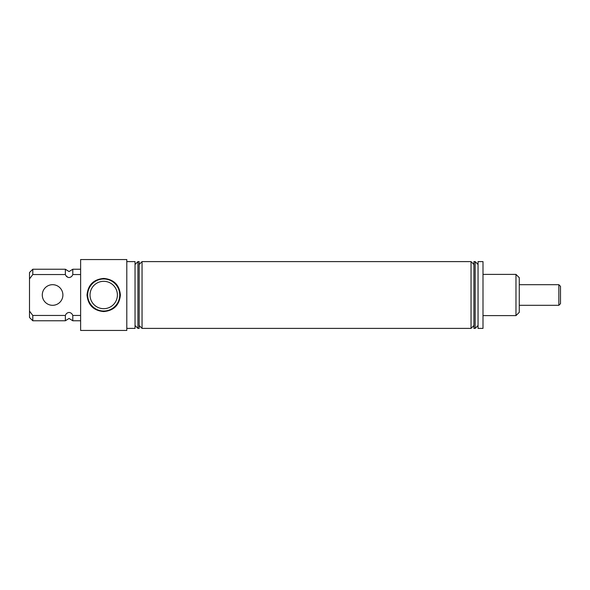 <?xml version="1.0" encoding="UTF-8"?>
<svg xmlns="http://www.w3.org/2000/svg" width="590" height="590" viewBox="0 0 590 590"><rect width="100%" height="100%" fill="white"/><g stroke="black" fill="none" stroke-linecap="round" stroke-linejoin="round"><path stroke-width="0.89" d="M29.5 278.893L29.5 272.528L32.797 269.232L65.365 269.232L69.074 271.562L72.791 269.232L72.791 274.542C72.15 276.312 70.911 277.322 69.074 277.566C67.245 277.322 66.006 276.319 65.365 274.542L32.797 274.542L29.5 278.893L29.5 311.107L32.797 315.458L32.797 320.768L65.365 320.768L69.074 318.438L72.791 320.768L80.623 320.768M80.623 315.458L72.791 315.458L72.791 320.768M72.791 315.458C72.142 313.681 70.903 312.671 69.074 312.435C67.245 312.678 66.014 313.681 65.365 315.458L65.365 320.768M117.395 295A13.688 13.688 0 0 0 103.707 281.312A13.688 13.688 0 0 0 90.019 295A13.688 13.688 0 0 0 103.707 308.688A13.688 13.688 0 0 0 117.395 295M87.01 295C88.035 284.859 93.611 279.336 103.737 278.428C113.855 279.38 119.409 284.904 120.404 295C119.386 305.126 113.826 310.65 103.715 311.572C93.574 310.635 88.006 305.111 87.01 295M119.733 295A16.026 16.026 0 0 0 103.707 278.974A16.026 16.026 0 0 0 87.681 295A16.026 16.026 0 0 0 103.707 311.026A16.026 16.026 0 0 0 119.733 295M515.977 274.387L519.274 277.683L519.274 312.317L515.977 315.613L515.977 274.387L482.996 274.387M126.798 328.394L135.044 328.394L135.044 261.606L126.798 261.606M80.623 295L80.623 330.452L126.798 330.452L126.798 259.548L80.623 259.548L80.623 295M137.927 328.394L137.927 261.606L139.166 261.606L139.166 328.394L137.927 328.394L135.044 325.51M142.05 328.394L142.05 261.606L471.041 261.606L471.041 328.394L142.05 328.394L139.166 325.51M475.164 328.394L473.925 328.394L473.925 261.606L475.164 261.606L475.164 328.394L478.048 325.51M478.048 295L478.048 328.394L482.996 328.394L482.996 261.606L478.048 261.606L478.048 295M65.365 315.458L32.797 315.458M32.797 320.768L29.5 317.472L29.5 311.107M32.797 269.232L32.797 274.542M65.365 269.232L65.365 274.542M67.828 277.307L65.962 275.685M80.623 274.542L72.791 274.542M558.848 284.69L560.5 286.342L560.5 303.658L558.848 305.31L558.848 284.69L519.274 284.69M558.848 305.31L519.274 305.31M42.281 295A10.31 10.31 0 0 0 52.584 305.31A10.31 10.31 0 0 0 62.894 295A10.31 10.31 0 0 0 52.584 284.69A10.31 10.31 0 0 0 42.281 295M473.925 325.51L471.041 328.394M482.996 315.613L515.977 315.613M478.048 264.49L475.164 261.606M473.925 264.49L471.041 261.606M139.166 264.49L142.05 261.606M135.044 264.49L137.927 261.606M72.791 269.232L80.623 269.232"/></g></svg>
